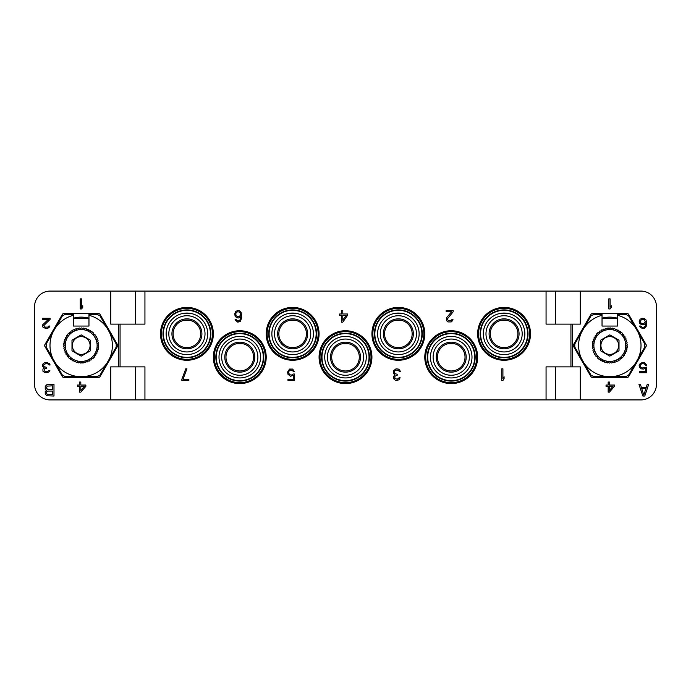 <?xml version="1.0" encoding="UTF-8"?>
<svg xmlns="http://www.w3.org/2000/svg" width="691" height="691" viewBox="0 0 691 691"><rect width="100%" height="100%" fill="white"/><g stroke="black" fill="none" stroke-linecap="round" stroke-linejoin="round"><path stroke-width="1.04" d="M342.779 320.192L342.779 315.476L346.087 315.476L342.779 320.192M342.779 322.179L347.443 315.476L347.443 313.99L342.779 313.99L342.779 310.518L341.613 310.518L341.613 313.99L339.67 313.99L339.67 315.476L341.613 315.476L341.613 322.179L342.779 322.179M570.939 324.122L546.063 324.122L546.063 291.084L144.937 291.084L144.937 324.122L120.061 324.122L120.061 366.878L144.937 366.878L144.937 399.916L546.063 399.916L546.063 366.878L570.939 366.878L570.939 324.122L580.267 324.122L580.267 291.084L640.903 291.084A15.547 15.547 0 0 1 656.45 306.631L656.45 384.369A15.547 15.547 0 0 1 640.903 399.916L580.267 399.916L580.267 366.878L570.939 366.878M266.208 357.161A26.431 26.431 0 0 1 239.777 383.591A26.431 26.431 0 0 1 213.346 357.161A26.431 26.431 0 0 1 239.777 330.73A26.431 26.431 0 0 1 266.208 357.161M319.069 333.839A26.431 26.431 0 0 1 292.639 360.27A26.431 26.431 0 0 1 266.208 333.839A26.431 26.431 0 0 1 292.639 307.409A26.431 26.431 0 0 1 319.069 333.839M371.931 357.161A26.431 26.431 0 0 1 345.5 383.591A26.431 26.431 0 0 1 319.069 357.161A26.431 26.431 0 0 1 345.5 330.73A26.431 26.431 0 0 1 371.931 357.161M424.792 333.839A26.431 26.431 0 0 1 398.361 360.27A26.431 26.431 0 0 1 371.931 333.839A26.431 26.431 0 0 1 398.361 307.409A26.431 26.431 0 0 1 424.792 333.839M477.654 357.161A26.431 26.431 0 0 1 451.223 383.591A26.431 26.431 0 0 1 424.792 357.161A26.431 26.431 0 0 1 451.223 330.73A26.431 26.431 0 0 1 477.654 357.161M530.515 333.839A26.431 26.431 0 0 1 504.085 360.27A26.431 26.431 0 0 1 477.654 333.839A26.431 26.431 0 0 1 504.085 307.409A26.431 26.431 0 0 1 530.515 333.839M213.346 333.839A26.431 26.431 0 0 1 186.916 360.27A26.431 26.431 0 0 1 160.485 333.839A26.431 26.431 0 0 1 186.916 307.409A26.431 26.431 0 0 1 213.346 333.839M646.163 344.723L628.655 314.405A1.555 1.555 0 0 0 627.307 313.628L592.308 313.628A1.555 1.555 0 0 0 590.96 314.405L573.452 344.723A1.555 1.555 0 0 0 573.452 346.277L590.96 376.595A1.555 1.555 0 0 0 592.308 377.372L627.307 377.372A1.555 1.555 0 0 0 628.655 376.595L646.163 346.277A1.555 1.555 0 0 0 646.163 344.723M642.846 396.029L644.789 396.029L648.676 384.369L647.217 384.369L646.249 387.349L641.386 387.349L640.419 384.369L638.959 384.369L642.846 396.029M608.84 298.858L608.84 308.963L610.101 308.963L611.362 307.46L611.362 305.742L610.101 307.245L610.101 298.858L608.84 298.858M639.149 321.09L639.572 323.241L641.257 324.528L643.364 324.744L645.679 323.664L645.256 326.031L644.211 327.111L642.31 327.327L640.626 326.031L639.572 326.031L640.419 327.534L642.526 328.398L644.418 328.182L646.102 326.679L646.733 324.096L646.102 320.011L644.418 318.508L642.31 318.292L640.203 319.156L639.158 321.09M639.149 365.401L639.572 367.336L641.257 368.839L643.571 369.054L645.679 368.191L645.679 371.637L639.572 371.637L639.572 372.708L646.733 372.708L646.733 367.12L642.31 367.975L640.842 367.336L640.203 366.04L640.842 364.321L642.31 363.673L644.418 363.889L645.472 365.185L646.733 365.185L644.625 362.818L642.31 362.602L640.203 363.466L639.158 365.401M609.419 392.142L614.472 386.338L614.472 385.051L609.419 385.051L609.419 382.037L608.158 382.037L608.158 385.051L606.05 385.051L606.05 386.338L608.158 386.338L608.158 392.142L609.419 392.142M580.267 291.084L546.063 291.084M144.937 291.084L110.733 291.084L110.733 324.122L120.061 324.122M120.061 366.878L110.733 366.878L110.733 399.916L50.098 399.916A15.547 15.547 0 0 1 34.55 384.369L34.55 306.631A15.547 15.547 0 0 1 50.098 291.084L110.733 291.084M98.692 313.628L63.693 313.628A1.555 1.555 0 0 0 62.345 314.405L44.837 344.723A1.555 1.555 0 0 0 44.837 346.277L62.345 376.595A1.555 1.555 0 0 0 63.693 377.372L98.692 377.372A1.555 1.555 0 0 0 100.04 376.595L117.548 346.277A1.555 1.555 0 0 0 117.548 344.723L100.04 314.405A1.555 1.555 0 0 0 98.692 313.628M45.243 389.085L46.452 390.32L45.235 391.564M45.243 391.564L45.235 394.043M45.243 394.043L46.936 395.779L53.984 396.029L53.984 384.369L46.936 384.619L45.243 386.355L45.235 389.085M80.225 298.858L80.225 308.963L81.486 308.963L82.747 307.46L82.747 305.742L81.486 307.245L81.486 298.858L80.225 298.858M50.098 319.363L50.098 318.292L42.514 318.292L42.514 319.363L48.413 319.363L42.73 324.744L42.73 326.895L43.568 327.75L46.522 328.398L47.99 328.182L49.674 326.895L49.89 326.031L48.836 326.031L47.783 327.111L44.837 327.111L43.783 325.599L50.098 319.363M43.153 363.673L42.514 364.969L42.73 366.688L44.207 367.759L42.937 369.054L42.937 371.205L44.621 372.492L46.098 372.708L48.836 372.06L49.89 370.341L46.729 371.637L44.207 370.989L44.207 369.054L46.729 368.191L46.729 367.336L43.991 366.688L43.568 364.969L45.675 363.673L47.99 363.889L49.044 364.969L50.098 364.969L49.467 363.673L47.152 362.602L44.621 362.818L43.153 363.673M80.804 392.142L85.857 386.338L85.857 385.051L80.804 385.051L80.804 382.037L79.543 382.037L79.543 385.051L77.435 385.051L77.435 386.338L79.543 386.338L79.543 392.142L80.804 392.142M110.733 399.916L135.609 399.916L135.609 366.878M144.937 399.916L135.609 399.916M546.063 399.916L580.267 399.916M602.034 318.214A28.374 28.374 0 0 1 617.581 318.214M637.974 332.086A31.19 31.19 0 0 1 637.974 358.905L644.815 347.055L644.815 343.945L635.504 327.819M617.581 315.295A31.19 31.19 0 0 1 635.504 327.81L628.655 315.96L625.968 314.405L617.581 314.405L617.581 326.066L602.034 326.066L602.034 315.295A31.19 31.19 0 0 0 584.111 327.81L581.641 332.086M607.337 376.595A31.19 31.19 0 0 1 584.111 363.19L590.96 375.04L593.647 376.595L625.968 376.595L628.655 375.04L637.974 358.914M581.641 358.914A31.19 31.19 0 0 1 581.641 332.095L574.8 343.945L574.8 347.055L584.111 363.181M602.034 315.295L602.034 314.405L593.647 314.405L590.96 315.96L584.111 327.81M602.034 318.292L617.581 318.292M612.278 376.595A31.19 31.19 0 0 0 635.504 363.19M135.609 291.084L135.609 324.122M555.391 399.916L555.391 366.878M73.419 318.214A28.374 28.374 0 0 1 88.966 318.214M109.359 332.086A31.19 31.19 0 0 1 109.359 358.905L116.2 347.055L116.2 343.945L106.889 327.819M88.966 315.295A31.19 31.19 0 0 1 106.889 327.81L100.04 315.96L97.353 314.405L88.966 314.405L88.966 326.066L73.419 326.066L73.419 315.295A31.19 31.19 0 0 0 55.496 327.81L53.026 332.086M78.722 376.595A31.19 31.19 0 0 1 55.496 363.19L62.345 375.04L65.032 376.595L97.353 376.595L100.04 375.04L109.359 358.914M53.026 358.914A31.19 31.19 0 0 1 53.026 332.095L46.185 343.945L46.185 347.055L55.496 363.181M73.419 315.295L73.419 314.405L65.032 314.405L62.345 315.96L55.496 327.81M73.419 318.292L88.966 318.292M83.663 376.595A31.19 31.19 0 0 0 106.889 363.19M52.525 394.544L47.187 394.293L46.452 393.049L46.694 391.814L47.912 391.071L52.525 391.071L52.525 394.544M46.452 388.092L47.187 386.105L52.525 385.854L52.525 389.577L47.912 389.577L46.452 388.092M84.38 386.338L80.804 390.424L80.804 386.338L84.38 386.338M555.391 291.084L555.391 324.122M643.822 395.036L641.628 388.342L646.007 388.342L643.822 395.036M644.211 319.579L645.472 321.946L643.571 323.664L640.842 323.025L640.203 321.306L641.473 319.579L644.202 319.579M612.995 386.338L609.419 390.424L609.419 386.338L612.995 386.338M265.275 357.161A25.498 25.498 0 0 0 239.777 331.663A25.498 25.498 0 0 0 214.279 357.161A25.498 25.498 0 0 0 239.777 382.659A25.498 25.498 0 0 0 265.275 357.161M480.15 333.839A23.935 23.935 0 0 1 504.085 309.905A23.935 23.935 0 0 1 528.019 333.839A23.935 23.935 0 0 1 504.085 357.774A23.935 23.935 0 0 1 480.15 333.839A23.935 23.935 0 0 1 504.085 309.905A23.935 23.935 0 0 1 528.019 333.839M483.311 333.839A20.773 20.773 0 0 1 504.085 313.066A20.773 20.773 0 0 1 524.858 333.839A20.773 20.773 0 0 1 504.085 354.613A20.773 20.773 0 0 1 483.311 333.839M501.01 313.299L507.159 313.299M485.98 333.839A18.104 18.104 0 0 1 504.085 315.735A18.104 18.104 0 0 1 522.189 333.839A18.104 18.104 0 0 1 504.085 351.944A18.104 18.104 0 0 1 485.98 333.839M519.071 333.839A14.986 14.986 0 0 0 504.085 318.853A14.986 14.986 0 0 0 489.098 333.839A14.986 14.986 0 0 0 504.085 348.825A14.986 14.986 0 0 0 519.071 333.839M517.887 333.839A13.803 13.803 0 0 0 504.085 320.037A13.803 13.803 0 0 0 490.282 333.839A13.803 13.803 0 0 0 504.085 347.642A13.803 13.803 0 0 0 517.887 333.839M507.159 320.382L501.01 320.382M427.288 357.161A23.935 23.935 0 0 1 451.223 333.226A23.935 23.935 0 0 1 475.158 357.161A23.935 23.935 0 0 1 451.223 381.095A23.935 23.935 0 0 1 427.288 357.161A23.935 23.935 0 0 1 451.223 333.226A23.935 23.935 0 0 1 475.158 357.161M430.45 357.161A20.773 20.773 0 0 1 451.223 336.387A20.773 20.773 0 0 1 471.996 357.161A20.773 20.773 0 0 1 451.223 377.934A20.773 20.773 0 0 1 430.45 357.161M448.148 336.621L454.298 336.621M433.119 357.161A18.104 18.104 0 0 1 451.223 339.056A18.104 18.104 0 0 1 469.327 357.161A18.104 18.104 0 0 1 451.223 375.265A18.104 18.104 0 0 1 433.119 357.161M466.209 357.161A14.986 14.986 0 0 0 451.223 342.175A14.986 14.986 0 0 0 436.237 357.161A14.986 14.986 0 0 0 451.223 372.147A14.986 14.986 0 0 0 466.209 357.161M465.026 357.161A13.803 13.803 0 0 0 451.223 343.358A13.803 13.803 0 0 0 437.42 357.161A13.803 13.803 0 0 0 451.223 370.963A13.803 13.803 0 0 0 465.026 357.161M454.298 343.703L448.148 343.703M374.427 333.839A23.935 23.935 0 0 1 398.361 309.905A23.935 23.935 0 0 1 422.296 333.839A23.935 23.935 0 0 1 398.361 357.774A23.935 23.935 0 0 1 374.427 333.839A23.935 23.935 0 0 1 398.361 309.905A23.935 23.935 0 0 1 422.296 333.839M377.588 333.839A20.773 20.773 0 0 1 398.361 313.066A20.773 20.773 0 0 1 419.135 333.839A20.773 20.773 0 0 1 398.361 354.613A20.773 20.773 0 0 1 377.588 333.839M395.287 313.299L401.436 313.299M380.257 333.839A18.104 18.104 0 0 1 398.361 315.735A18.104 18.104 0 0 1 416.466 333.839A18.104 18.104 0 0 1 398.361 351.944A18.104 18.104 0 0 1 380.257 333.839M413.348 333.839A14.986 14.986 0 0 0 398.361 318.853A14.986 14.986 0 0 0 383.375 333.839A14.986 14.986 0 0 0 398.361 348.825A14.986 14.986 0 0 0 413.348 333.839M412.164 333.839A13.803 13.803 0 0 0 398.361 320.037A13.803 13.803 0 0 0 384.559 333.839A13.803 13.803 0 0 0 398.361 347.642A13.803 13.803 0 0 0 412.164 333.839M401.436 320.382L395.287 320.382M321.565 357.161A23.935 23.935 0 0 1 345.5 333.226A23.935 23.935 0 0 1 369.435 357.161A23.935 23.935 0 0 1 345.5 381.095A23.935 23.935 0 0 1 321.565 357.161A23.935 23.935 0 0 1 345.5 333.226A23.935 23.935 0 0 1 369.435 357.161M324.727 357.161A20.773 20.773 0 0 1 345.5 336.387A20.773 20.773 0 0 1 366.273 357.161A20.773 20.773 0 0 1 345.5 377.934A20.773 20.773 0 0 1 324.727 357.161M342.425 336.621L348.575 336.621M327.396 357.161A18.104 18.104 0 0 1 345.5 339.056A18.104 18.104 0 0 1 363.604 357.161A18.104 18.104 0 0 1 345.5 375.265A18.104 18.104 0 0 1 327.396 357.161M360.486 357.161A14.986 14.986 0 0 0 345.5 342.175A14.986 14.986 0 0 0 330.514 357.161A14.986 14.986 0 0 0 345.5 372.147A14.986 14.986 0 0 0 360.486 357.161M359.303 357.161A13.803 13.803 0 0 0 345.5 343.358A13.803 13.803 0 0 0 331.697 357.161A13.803 13.803 0 0 0 345.5 370.963A13.803 13.803 0 0 0 359.303 357.161M348.575 343.703L342.425 343.703M268.704 333.839A23.935 23.935 0 0 1 292.639 309.905A23.935 23.935 0 0 1 316.573 333.839A23.935 23.935 0 0 1 292.639 357.774A23.935 23.935 0 0 1 268.704 333.839A23.935 23.935 0 0 1 292.639 309.905A23.935 23.935 0 0 1 316.573 333.839M271.865 333.839A20.773 20.773 0 0 1 292.639 313.066A20.773 20.773 0 0 1 313.412 333.839A20.773 20.773 0 0 1 292.639 354.613A20.773 20.773 0 0 1 271.865 333.839M289.564 313.299L295.713 313.299M274.534 333.839A18.104 18.104 0 0 1 292.639 315.735A18.104 18.104 0 0 1 310.743 333.839A18.104 18.104 0 0 1 292.639 351.944A18.104 18.104 0 0 1 274.534 333.839M307.625 333.839A14.986 14.986 0 0 0 292.639 318.853A14.986 14.986 0 0 0 277.652 333.839A14.986 14.986 0 0 0 292.639 348.825A14.986 14.986 0 0 0 307.625 333.839M306.441 333.839A13.803 13.803 0 0 0 292.639 320.037A13.803 13.803 0 0 0 278.836 333.839A13.803 13.803 0 0 0 292.639 347.642A13.803 13.803 0 0 0 306.441 333.839M295.713 320.382L289.564 320.382M215.842 357.161A23.935 23.935 0 0 1 239.777 333.226A23.935 23.935 0 0 1 263.712 357.161A23.935 23.935 0 0 1 239.777 381.095A23.935 23.935 0 0 1 215.842 357.161A23.935 23.935 0 0 1 239.777 333.226A23.935 23.935 0 0 1 263.712 357.161M219.004 357.161A20.773 20.773 0 0 1 239.777 336.387A20.773 20.773 0 0 1 260.55 357.161A20.773 20.773 0 0 1 239.777 377.934A20.773 20.773 0 0 1 219.004 357.161M236.702 336.621L242.852 336.621M221.673 357.161A18.104 18.104 0 0 1 239.777 339.056A18.104 18.104 0 0 1 257.881 357.161A18.104 18.104 0 0 1 239.777 375.265A18.104 18.104 0 0 1 221.673 357.161M254.763 357.161A14.986 14.986 0 0 0 239.777 342.175A14.986 14.986 0 0 0 224.791 357.161A14.986 14.986 0 0 0 239.777 372.147A14.986 14.986 0 0 0 254.763 357.161M253.58 357.161A13.803 13.803 0 0 0 239.777 343.358A13.803 13.803 0 0 0 225.974 357.161A13.803 13.803 0 0 0 239.777 370.963A13.803 13.803 0 0 0 253.58 357.161M242.852 343.703L236.702 343.703M162.981 333.839A23.935 23.935 0 0 1 186.916 309.905A23.935 23.935 0 0 1 210.85 333.839A23.935 23.935 0 0 1 186.916 357.774A23.935 23.935 0 0 1 162.981 333.839A23.935 23.935 0 0 1 186.916 309.905A23.935 23.935 0 0 1 210.85 333.839M166.142 333.839A20.773 20.773 0 0 1 186.916 313.066A20.773 20.773 0 0 1 207.689 333.839A20.773 20.773 0 0 1 186.916 354.613A20.773 20.773 0 0 1 166.142 333.839M183.841 313.299L189.99 313.299M168.811 333.839A18.104 18.104 0 0 1 186.916 315.735A18.104 18.104 0 0 1 205.02 333.839A18.104 18.104 0 0 1 186.916 351.944A18.104 18.104 0 0 1 168.811 333.839M201.902 333.839A14.986 14.986 0 0 0 186.916 318.853A14.986 14.986 0 0 0 171.929 333.839A14.986 14.986 0 0 0 186.916 348.825A14.986 14.986 0 0 0 201.902 333.839M200.718 333.839A13.803 13.803 0 0 0 186.916 320.037A13.803 13.803 0 0 0 173.113 333.839A13.803 13.803 0 0 0 186.916 347.642A13.803 13.803 0 0 0 200.718 333.839M189.99 320.382L183.841 320.382M212.413 333.839A25.498 25.498 0 0 1 186.916 359.337A25.498 25.498 0 0 1 161.418 333.839A25.498 25.498 0 0 1 186.916 308.341A25.498 25.498 0 0 1 212.413 333.839M529.582 333.839A25.498 25.498 0 0 1 504.085 359.337A25.498 25.498 0 0 1 478.587 333.839A25.498 25.498 0 0 1 504.085 308.341A25.498 25.498 0 0 1 529.582 333.839M476.721 357.161A25.498 25.498 0 0 1 451.223 382.659A25.498 25.498 0 0 1 425.725 357.161A25.498 25.498 0 0 1 451.223 331.663A25.498 25.498 0 0 1 476.721 357.161M423.859 333.839A25.498 25.498 0 0 1 398.361 359.337A25.498 25.498 0 0 1 372.864 333.839A25.498 25.498 0 0 1 398.361 308.341A25.498 25.498 0 0 1 423.859 333.839M370.998 357.161A25.498 25.498 0 0 1 345.5 382.659A25.498 25.498 0 0 1 320.002 357.161A25.498 25.498 0 0 1 345.5 331.663A25.498 25.498 0 0 1 370.998 357.161M318.136 333.839A25.498 25.498 0 0 1 292.639 359.337A25.498 25.498 0 0 1 267.141 333.839A25.498 25.498 0 0 1 292.639 308.341A25.498 25.498 0 0 1 318.136 333.839M501.752 368.821L501.752 380.482L502.918 380.482L504.085 378.746L504.085 376.759L502.918 378.495L502.918 368.821L501.752 368.821M181.863 379.238L181.863 380.482L188.859 380.482L188.859 379.238L183.029 379.238L186.916 368.821L185.749 368.821L181.863 379.238M241.142 312.505L239.578 310.769L237.635 310.518L235.7 311.511L234.724 313.74L235.113 316.228L236.668 317.713L238.611 317.964L240.753 316.72L240.364 319.449L238.801 320.935M235.311 320.192L237.834 322.179L240.554 321.185L241.72 317.221L241.133 312.505M238.81 320.935L237.056 320.693L236.08 319.449L235.113 319.449L235.303 320.192M238.81 316.72L237.445 316.72L235.89 315.476L235.89 313.248L237.445 311.762L239.388 312.004L240.364 313.248L240.364 315.476L238.801 316.72M447.923 321.928L451.223 321.928L452.778 320.443L452.968 319.449L452 319.449L451.024 320.693L448.312 320.693L447.336 318.957L453.166 311.762L453.166 310.518L446.17 310.518L446.17 311.762L451.612 311.762L446.36 317.964L446.36 320.443L447.915 321.928M399.718 370.065L398.361 369.072L396.029 368.821L393.499 370.808L393.499 373.537L394.863 374.772L393.697 376.267L393.697 378.746L395.252 380.231L396.608 380.482L399.139 379.739L400.106 377.752L399.139 377.752L397.195 379.238L394.863 378.495L394.863 376.267L397.195 375.273L397.195 374.28L394.665 373.537L394.285 371.551L394.863 370.557L396.228 370.065L398.361 370.307L399.338 371.551L400.305 371.551L399.726 370.065M290.496 370.065L292.44 370.307L293.416 371.801L294.582 371.801L292.639 369.072L289.529 369.072L287.586 372.043L287.974 374.28L290.496 376.267L293.615 375.273L293.615 379.238L287.974 379.238L287.974 380.482L294.582 380.482L294.582 374.03L293.226 374.03L291.662 375.023M291.671 375.023L289.728 374.772L288.562 372.795L289.14 370.808L290.505 370.065M627.031 348.808L626.392 347.953L627.255 347.314A17.543 17.543 0 0 0 627.316 346.623L626.573 345.854L627.342 345.111A17.543 17.543 0 0 0 627.316 344.42L626.487 343.747L627.16 342.917A17.543 17.543 0 0 0 627.039 342.235L626.132 341.674L626.694 340.758A17.543 17.543 0 0 0 626.495 340.102L625.528 339.652L625.968 338.685A17.543 17.543 0 0 0 625.692 338.054L624.664 337.735L624.984 336.707A17.543 17.543 0 0 0 624.629 336.12L623.576 335.93L623.766 334.876A17.543 17.543 0 0 0 623.334 334.34L622.271 334.28L622.323 333.209A17.543 17.543 0 0 0 621.831 332.725L620.76 332.803L620.682 331.74A17.543 17.543 0 0 0 620.138 331.326L619.084 331.533L618.877 330.488A17.543 17.543 0 0 0 618.281 330.143L617.262 330.479L616.925 329.469A17.543 17.543 0 0 0 616.286 329.201L615.318 329.667L614.852 328.7A17.543 17.543 0 0 0 614.195 328.519L613.297 329.097L612.71 328.199A17.543 17.543 0 0 0 612.027 328.095L611.207 328.795L610.516 327.975A17.543 17.543 0 0 0 609.833 327.957L609.108 328.743L608.313 328.018A17.543 17.543 0 0 0 607.631 328.095L607.009 328.968L606.137 328.346A17.543 17.543 0 0 0 605.471 328.501L604.962 329.452L604.02 328.942A17.543 17.543 0 0 0 603.373 329.184L602.984 330.186L601.991 329.797A17.543 17.543 0 0 0 601.377 330.117L601.118 331.162L600.082 330.903A17.543 17.543 0 0 0 599.512 331.291L599.391 332.362L598.328 332.233A17.543 17.543 0 0 0 597.819 332.699L597.827 333.77L596.756 333.779A17.543 17.543 0 0 0 596.307 334.297L596.454 335.36L595.392 335.506A17.543 17.543 0 0 0 595.011 336.085L595.288 337.113L594.251 337.389A17.543 17.543 0 0 0 593.949 338.011L594.346 339.005L593.362 339.411A17.543 17.543 0 0 0 593.128 340.058L593.655 340.991L592.723 341.518A17.543 17.543 0 0 0 592.584 342.192L593.223 343.047L592.36 343.686A17.543 17.543 0 0 0 592.299 344.377L593.042 345.146L592.273 345.889A17.543 17.543 0 0 0 592.299 346.58L593.128 347.253L592.455 348.083A17.543 17.543 0 0 0 592.576 348.765L593.483 349.326L592.921 350.242A17.543 17.543 0 0 0 593.12 350.898L594.087 351.348L593.647 352.315A17.543 17.543 0 0 0 593.923 352.946L594.951 353.265L594.631 354.293A17.543 17.543 0 0 0 594.986 354.88L596.039 355.07L595.849 356.124A17.543 17.543 0 0 0 596.281 356.66L597.344 356.72L597.292 357.791A17.543 17.543 0 0 0 597.784 358.275L598.855 358.197L598.933 359.26A17.543 17.543 0 0 0 599.477 359.674L600.531 359.467L600.738 360.512A17.543 17.543 0 0 0 601.334 360.857L602.353 360.521L602.69 361.531A17.543 17.543 0 0 0 603.329 361.799L604.297 361.333L604.763 362.3A17.543 17.543 0 0 0 605.42 362.481L606.318 361.903L606.905 362.801A17.543 17.543 0 0 0 607.588 362.905L608.408 362.205L609.099 363.025A17.543 17.543 0 0 0 609.782 363.043L610.507 362.257L611.302 362.982A17.543 17.543 0 0 0 611.984 362.905L612.606 362.032L613.478 362.654A17.543 17.543 0 0 0 614.144 362.499L614.653 361.548L615.595 362.058A17.543 17.543 0 0 0 616.242 361.816L616.631 360.814L617.624 361.203A17.543 17.543 0 0 0 618.238 360.883L618.497 359.838L619.533 360.097A17.543 17.543 0 0 0 620.103 359.709L620.224 358.638L621.287 358.767A17.543 17.543 0 0 0 621.796 358.301L621.788 357.23L622.859 357.221A17.543 17.543 0 0 0 623.308 356.703L623.161 355.64L624.223 355.494A17.543 17.543 0 0 0 624.604 354.915L624.327 353.887L625.364 353.611A17.543 17.543 0 0 0 625.666 352.989L625.269 351.995L626.253 351.589A17.543 17.543 0 0 0 626.487 350.942L625.96 350.009L626.892 349.482A17.543 17.543 0 0 0 627.031 348.808M619.006 350.812L619.006 340.188L609.808 334.876L600.609 340.188L600.609 350.812L609.808 356.124L619.006 350.812M617.504 349.948A8.888 8.888 0 0 1 605.359 353.196A8.888 8.888 0 0 1 602.111 341.052A8.888 8.888 0 0 1 614.256 337.804A8.888 8.888 0 0 1 617.504 349.948M98.416 348.808L97.776 347.953L98.64 347.314A17.543 17.543 0 0 0 98.701 346.623L97.958 345.854L98.727 345.111A17.543 17.543 0 0 0 98.701 344.42L97.872 343.747L98.545 342.917A17.543 17.543 0 0 0 98.424 342.235L97.517 341.674L98.079 340.758A17.543 17.543 0 0 0 97.88 340.102L96.913 339.652L97.353 338.685A17.543 17.543 0 0 0 97.077 338.054L96.049 337.735L96.369 336.707A17.543 17.543 0 0 0 96.014 336.12L94.961 335.93L95.151 334.876A17.543 17.543 0 0 0 94.719 334.34L93.656 334.28L93.708 333.209A17.543 17.543 0 0 0 93.216 332.725L92.145 332.803L92.067 331.74A17.543 17.543 0 0 0 91.523 331.326L90.469 331.533L90.262 330.488A17.543 17.543 0 0 0 89.666 330.143L88.647 330.479L88.31 329.469A17.543 17.543 0 0 0 87.671 329.201L86.703 329.667L86.237 328.7A17.543 17.543 0 0 0 85.58 328.519L84.682 329.097L84.095 328.199A17.543 17.543 0 0 0 83.412 328.095L82.592 328.795L81.901 327.975A17.543 17.543 0 0 0 81.218 327.957L80.493 328.743L79.698 328.018A17.543 17.543 0 0 0 79.016 328.095L78.394 328.968L77.522 328.346A17.543 17.543 0 0 0 76.856 328.501L76.347 329.452L75.405 328.942A17.543 17.543 0 0 0 74.758 329.184L74.369 330.186L73.376 329.797A17.543 17.543 0 0 0 72.762 330.117L72.503 331.162L71.467 330.903A17.543 17.543 0 0 0 70.897 331.291L70.776 332.362L69.713 332.233A17.543 17.543 0 0 0 69.204 332.699L69.212 333.77L68.141 333.779A17.543 17.543 0 0 0 67.692 334.297L67.839 335.36L66.777 335.506A17.543 17.543 0 0 0 66.396 336.085L66.673 337.113L65.636 337.389A17.543 17.543 0 0 0 65.334 338.011L65.731 339.005L64.747 339.411A17.543 17.543 0 0 0 64.513 340.058L65.04 340.991L64.108 341.518A17.543 17.543 0 0 0 63.969 342.192L64.608 343.047L63.745 343.686A17.543 17.543 0 0 0 63.684 344.377L64.427 345.146L63.658 345.889A17.543 17.543 0 0 0 63.684 346.58L64.513 347.253L63.84 348.083A17.543 17.543 0 0 0 63.961 348.765L64.868 349.326L64.306 350.242A17.543 17.543 0 0 0 64.505 350.898L65.472 351.348L65.032 352.315A17.543 17.543 0 0 0 65.308 352.946L66.336 353.265L66.016 354.293A17.543 17.543 0 0 0 66.371 354.88L67.424 355.07L67.234 356.124A17.543 17.543 0 0 0 67.666 356.66L68.729 356.72L68.677 357.791A17.543 17.543 0 0 0 69.169 358.275L70.24 358.197L70.318 359.26A17.543 17.543 0 0 0 70.862 359.674L71.916 359.467L72.123 360.512A17.543 17.543 0 0 0 72.719 360.857L73.738 360.521L74.075 361.531A17.543 17.543 0 0 0 74.714 361.799L75.682 361.333L76.148 362.3A17.543 17.543 0 0 0 76.805 362.481L77.703 361.903L78.29 362.801A17.543 17.543 0 0 0 78.973 362.905L79.793 362.205L80.484 363.025A17.543 17.543 0 0 0 81.167 363.043L81.892 362.257L82.687 362.982A17.543 17.543 0 0 0 83.369 362.905L83.991 362.032L84.863 362.654A17.543 17.543 0 0 0 85.529 362.499L86.038 361.548L86.98 362.058A17.543 17.543 0 0 0 87.627 361.816L88.016 360.814L89.009 361.203A17.543 17.543 0 0 0 89.623 360.883L89.882 359.838L90.918 360.097A17.543 17.543 0 0 0 91.488 359.709L91.609 358.638L92.672 358.767A17.543 17.543 0 0 0 93.181 358.301L93.173 357.23L94.244 357.221A17.543 17.543 0 0 0 94.693 356.703L94.546 355.64L95.608 355.494A17.543 17.543 0 0 0 95.989 354.915L95.712 353.887L96.749 353.611A17.543 17.543 0 0 0 97.051 352.989L96.654 351.995L97.638 351.589A17.543 17.543 0 0 0 97.872 350.942L97.345 350.009L98.277 349.482A17.543 17.543 0 0 0 98.416 348.808M90.391 350.812L90.391 340.188L81.192 334.876L71.994 340.188L71.994 350.812L81.192 356.124L90.391 350.812M88.889 349.948A8.888 8.888 0 0 1 76.744 353.196A8.888 8.888 0 0 1 73.496 341.052A8.888 8.888 0 0 1 85.641 337.804A8.888 8.888 0 0 1 88.889 349.948M572.493 366.878L572.493 324.122M118.506 366.878L118.506 324.122M480.573 333.839A23.511 23.511 0 0 1 504.085 310.319A23.511 23.511 0 0 1 527.604 333.839A23.511 23.511 0 0 1 504.085 357.359A23.511 23.511 0 0 1 480.573 333.839M427.712 357.161A23.511 23.511 0 0 1 451.223 333.641A23.511 23.511 0 0 1 474.734 357.161A23.511 23.511 0 0 1 451.223 380.681A23.511 23.511 0 0 1 427.712 357.161M374.85 333.839A23.511 23.511 0 0 1 398.361 310.319A23.511 23.511 0 0 1 421.881 333.839A23.511 23.511 0 0 1 398.361 357.359A23.511 23.511 0 0 1 374.85 333.839M321.98 357.161A23.511 23.511 0 0 1 345.5 333.641A23.511 23.511 0 0 1 369.02 357.161A23.511 23.511 0 0 1 345.5 380.681A23.511 23.511 0 0 1 321.98 357.161M269.119 333.839A23.511 23.511 0 0 1 292.639 310.319A23.511 23.511 0 0 1 316.15 333.839A23.511 23.511 0 0 1 292.639 357.359A23.511 23.511 0 0 1 269.119 333.839M216.266 357.161A23.511 23.511 0 0 1 239.777 333.641A23.511 23.511 0 0 1 263.288 357.161A23.511 23.511 0 0 1 239.777 380.681A23.511 23.511 0 0 1 216.266 357.161M163.404 333.839A23.511 23.511 0 0 1 186.916 310.319A23.511 23.511 0 0 1 210.427 333.839A23.511 23.511 0 0 1 186.916 357.359A23.511 23.511 0 0 1 163.404 333.839M624.604 354.915A17.543 17.543 0 0 1 624.223 355.494M623.308 356.703A17.543 17.543 0 0 1 622.859 357.221M621.796 358.301A17.543 17.543 0 0 1 621.287 358.767M620.103 359.709A17.543 17.543 0 0 1 619.533 360.097M618.238 360.883A17.543 17.543 0 0 1 617.624 361.203M616.242 361.816A17.543 17.543 0 0 1 615.595 362.058M614.144 362.499A17.543 17.543 0 0 1 613.478 362.654M611.984 362.905A17.543 17.543 0 0 1 611.302 362.982M609.782 363.043A17.543 17.543 0 0 1 609.099 363.025M607.588 362.905A17.543 17.543 0 0 1 606.905 362.801M605.42 362.481A17.543 17.543 0 0 1 604.763 362.3M603.329 361.799A17.543 17.543 0 0 1 602.69 361.531M601.334 360.857A17.543 17.543 0 0 1 600.738 360.512M599.477 359.674A17.543 17.543 0 0 1 598.933 359.26M597.784 358.275A17.543 17.543 0 0 1 597.292 357.791M596.281 356.66A17.543 17.543 0 0 1 595.849 356.124M594.986 354.88A17.543 17.543 0 0 1 594.631 354.293M593.923 352.946A17.543 17.543 0 0 1 593.647 352.315M593.12 350.898A17.543 17.543 0 0 1 592.921 350.242M592.576 348.765A17.543 17.543 0 0 1 592.455 348.083M592.299 346.58A17.543 17.543 0 0 1 592.273 345.889M592.299 344.377A17.543 17.543 0 0 1 592.36 343.686M592.584 342.192A17.543 17.543 0 0 1 592.723 341.518M593.128 340.058A17.543 17.543 0 0 1 593.362 339.411M593.949 338.011A17.543 17.543 0 0 1 594.251 337.389M595.392 335.506A17.543 17.543 0 0 0 595.011 336.085M596.756 333.779A17.543 17.543 0 0 0 596.307 334.297M598.328 332.233A17.543 17.543 0 0 0 597.819 332.699M600.082 330.903A17.543 17.543 0 0 0 599.512 331.291M601.991 329.797A17.543 17.543 0 0 0 601.377 330.117M604.02 328.942A17.543 17.543 0 0 0 603.373 329.184M606.137 328.346A17.543 17.543 0 0 0 605.471 328.501M608.313 328.018A17.543 17.543 0 0 0 607.631 328.095M610.516 327.975A17.543 17.543 0 0 0 609.833 327.957M612.71 328.199A17.543 17.543 0 0 0 612.027 328.095M614.852 328.7A17.543 17.543 0 0 0 614.195 328.519M616.925 329.469A17.543 17.543 0 0 0 616.286 329.201M618.877 330.488A17.543 17.543 0 0 0 618.281 330.143M620.682 331.74A17.543 17.543 0 0 0 620.138 331.326M622.323 333.209A17.543 17.543 0 0 0 621.831 332.725M623.766 334.876A17.543 17.543 0 0 0 623.334 334.34M624.984 336.707A17.543 17.543 0 0 0 624.629 336.12M625.968 338.685A17.543 17.543 0 0 0 625.692 338.054M626.694 340.758A17.543 17.543 0 0 0 626.495 340.102M627.16 342.917A17.543 17.543 0 0 0 627.039 342.235M627.342 345.111A17.543 17.543 0 0 0 627.316 344.42M627.255 347.314A17.543 17.543 0 0 0 627.316 346.623M623.61 353.472A15.936 15.936 0 0 0 617.78 331.697A15.936 15.936 0 0 0 596.005 337.528A15.936 15.936 0 0 0 601.835 359.303A15.936 15.936 0 0 0 623.61 353.472M95.989 354.915A17.543 17.543 0 0 1 95.608 355.494M94.693 356.703A17.543 17.543 0 0 1 94.244 357.221M93.181 358.301A17.543 17.543 0 0 1 92.672 358.767M91.488 359.709A17.543 17.543 0 0 1 90.918 360.097M89.623 360.883A17.543 17.543 0 0 1 89.009 361.203M87.627 361.816A17.543 17.543 0 0 1 86.98 362.058M85.529 362.499A17.543 17.543 0 0 1 84.863 362.654M83.369 362.905A17.543 17.543 0 0 1 82.687 362.982M81.167 363.043A17.543 17.543 0 0 1 80.484 363.025M78.973 362.905A17.543 17.543 0 0 1 78.29 362.801M76.805 362.481A17.543 17.543 0 0 1 76.148 362.3M74.714 361.799A17.543 17.543 0 0 1 74.075 361.531M72.719 360.857A17.543 17.543 0 0 1 72.123 360.512M70.862 359.674A17.543 17.543 0 0 1 70.318 359.26M69.169 358.275A17.543 17.543 0 0 1 68.677 357.791M67.666 356.66A17.543 17.543 0 0 1 67.234 356.124M66.371 354.88A17.543 17.543 0 0 1 66.016 354.293M65.308 352.946A17.543 17.543 0 0 1 65.032 352.315M64.505 350.898A17.543 17.543 0 0 1 64.306 350.242M63.961 348.765A17.543 17.543 0 0 1 63.84 348.083M63.684 346.58A17.543 17.543 0 0 1 63.658 345.889M63.684 344.377A17.543 17.543 0 0 1 63.745 343.686M63.969 342.192A17.543 17.543 0 0 1 64.108 341.518M64.513 340.058A17.543 17.543 0 0 1 64.747 339.411M65.334 338.011A17.543 17.543 0 0 1 65.636 337.389M66.777 335.506A17.543 17.543 0 0 0 66.396 336.085M68.141 333.779A17.543 17.543 0 0 0 67.692 334.297M69.713 332.233A17.543 17.543 0 0 0 69.204 332.699M71.467 330.903A17.543 17.543 0 0 0 70.897 331.291M73.376 329.797A17.543 17.543 0 0 0 72.762 330.117M75.405 328.942A17.543 17.543 0 0 0 74.758 329.184M77.522 328.346A17.543 17.543 0 0 0 76.856 328.501M79.698 328.018A17.543 17.543 0 0 0 79.016 328.095M81.901 327.975A17.543 17.543 0 0 0 81.218 327.957M84.095 328.199A17.543 17.543 0 0 0 83.412 328.095M86.237 328.7A17.543 17.543 0 0 0 85.58 328.519M88.31 329.469A17.543 17.543 0 0 0 87.671 329.201M90.262 330.488A17.543 17.543 0 0 0 89.666 330.143M92.067 331.74A17.543 17.543 0 0 0 91.523 331.326M93.708 333.209A17.543 17.543 0 0 0 93.216 332.725M95.151 334.876A17.543 17.543 0 0 0 94.719 334.34M96.369 336.707A17.543 17.543 0 0 0 96.014 336.12M97.353 338.685A17.543 17.543 0 0 0 97.077 338.054M98.079 340.758A17.543 17.543 0 0 0 97.88 340.102M98.545 342.917A17.543 17.543 0 0 0 98.424 342.235M98.727 345.111A17.543 17.543 0 0 0 98.701 344.42M98.64 347.314A17.543 17.543 0 0 0 98.701 346.623M94.995 353.472A15.936 15.936 0 0 0 89.165 331.697A15.936 15.936 0 0 0 67.39 337.528A15.936 15.936 0 0 0 73.22 359.303A15.936 15.936 0 0 0 94.995 353.472"/></g></svg>
